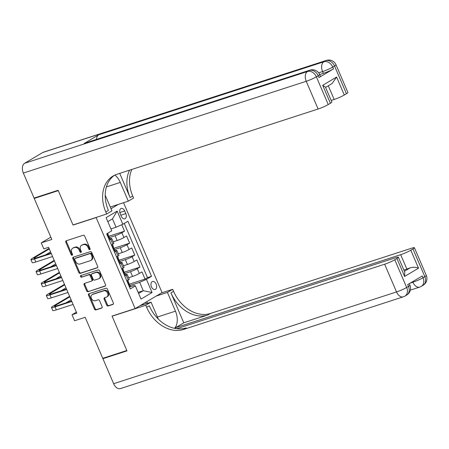 <?xml version="1.0" encoding="UTF-8"?>
<svg xmlns="http://www.w3.org/2000/svg" width="449" height="449" viewBox="0 0 449 449"><rect width="100%" height="100%" fill="white"/><g stroke="black" fill="none" stroke-linecap="round" stroke-linejoin="round"><path stroke-width="0.67" d="M89.749 249.655A0.898 0.69 -120.7 0 0 90.058 248.623L84.704 236.129A1.285 0.982 -120.7 0 0 83.256 235.259L66.256 240.776A1.285 0.982 -120.7 0 0 66.104 240.844A1.285 0.982 -120.7 0 0 65.818 242.258L71.172 254.746A0.898 0.69 -120.7 0 0 72.491 254.319L71.801 252.703A4.12 3.143 -120.7 0 1 72.721 248.185A4.12 3.143 -120.7 0 1 73.209 247.96L74.629 247.5A4.12 3.143 -120.7 0 1 79.26 250.284L79.956 251.9A0.898 0.69 -120.7 0 0 81.275 251.468L80.584 249.852A4.12 3.143 -120.7 0 1 81.505 245.334A4.12 3.143 -120.7 0 1 81.993 245.109L83.407 244.649A4.12 3.143 -120.7 0 1 88.043 247.433L88.739 249.049A0.898 0.69 -120.7 0 0 89.749 249.655M156.134 284.099A4.193 2.666 72 0 0 152.514 281.495A4.193 2.666 72 0 0 151.481 286.866A4.193 2.666 72 0 0 155.101 289.476A4.193 2.666 72 0 0 156.134 284.099M106.688 305.118A1.285 0.982 -120.7 0 0 108.136 305.988L112.907 304.439A1.285 0.982 -120.7 0 0 113.064 304.371A1.285 0.982 -120.7 0 0 113.35 302.957L107.406 289.089A1.285 0.982 -120.7 0 0 105.953 288.219L88.953 293.73A1.285 0.982 -120.7 0 0 88.801 293.803A1.285 0.982 -120.7 0 0 88.515 295.212L94.458 309.086A1.285 0.982 -120.7 0 0 95.906 309.956L101.67 308.087A1.285 0.982 -120.7 0 0 101.822 308.014A1.285 0.982 -120.7 0 0 102.108 306.605L99.566 300.667A1.285 0.982 -120.7 0 0 98.118 299.797L95.261 300.723A3.44 2.627 -120.7 0 1 91.512 298.664A3.44 2.627 -120.7 0 1 92.157 294.623A3.44 2.627 -120.7 0 1 92.567 294.437L103.758 290.806A3.44 2.627 -120.7 0 1 107.507 292.866A3.44 2.627 -120.7 0 1 106.862 296.907A3.44 2.627 -120.7 0 1 106.452 297.092L104.589 297.698A1.285 0.982 -120.7 0 0 104.432 297.771A1.285 0.982 -120.7 0 0 104.146 299.18L106.688 305.118L107.418 304.686A1.285 0.982 -120.7 0 0 108.866 305.556L113.328 304.108M96.137 217.574L73.041 225.067L58.286 190.634L34.231 198.441L51.809 239.457L41.229 242.892L43.794 248.881L48.604 247.315L76.835 313.183L72.025 314.743L74.59 320.732L85.175 317.303L102.754 358.319L126.809 350.512L112.054 316.085L135.143 308.592L96.137 217.574L96.642 217.277M97.237 267.879A1.285 0.982 -120.7 0 0 97.394 267.812A1.285 0.982 -120.7 0 0 97.68 266.397L91.736 252.529A1.285 0.982 -120.7 0 0 90.288 251.659L73.288 257.176A1.285 0.982 -120.7 0 0 73.131 257.243A1.285 0.982 -120.7 0 0 72.845 258.658L78.788 272.526A1.285 0.982 -120.7 0 0 80.242 273.396L97.528 267.711M99.571 270.809L105.515 284.677A1.285 0.982 -120.7 0 1 105.229 286.092A1.285 0.982 -120.7 0 1 105.072 286.159L88.071 291.676A1.285 0.982 -120.7 0 1 86.623 290.806L84.081 284.868A1.285 0.982 -120.7 0 1 84.367 283.459A1.285 0.982 -120.7 0 1 84.524 283.386L91.416 281.153A1.285 0.982 -120.7 0 0 91.568 281.085A1.285 0.982 -120.7 0 0 91.854 279.671L90.17 275.731A1.285 0.982 -120.7 0 0 88.722 274.861L81.544 277.19A0.898 0.69 -120.7 0 1 80.837 275.546L98.123 269.939A1.285 0.982 -120.7 0 1 99.571 270.809M34.231 198.441L35.746 197.538M129.469 284.138L145.044 279.082L141.968 271.898L139.313 273.475L137.259 268.682A5.242 0.578 156.8 0 1 130.502 271.662L124.901 273.48M124.334 272.161L139.914 267.104L136.833 259.92L134.178 261.498L132.124 256.71A5.242 0.578 156.8 0 1 125.366 259.685L119.765 261.503M119.204 260.184L134.779 255.133L131.697 247.943L129.043 249.521L126.994 244.733A5.242 0.578 156.8 0 1 120.231 247.708L114.635 249.526M114.068 248.207L129.649 243.156L126.567 235.966L123.913 237.549A5.242 0.578 156.8 0 1 117.155 240.524L113.187 241.809M139.313 273.475A5.242 0.578 -23.2 0 1 132.55 276.449L128.588 277.74M134.178 261.498A5.242 0.578 -23.2 0 1 127.421 264.478L123.453 265.763M129.043 249.521A5.242 0.578 -23.2 0 1 122.285 252.501L118.323 253.786M120.192 213.651L121.32 216.289A4.063 2.587 72 0 0 124.828 218.815A4.063 2.587 72 0 0 125.832 213.606L124.699 210.974A4.063 2.587 72 0 0 121.191 208.448A4.063 2.587 72 0 0 120.192 213.651M123.537 202.712L162.061 292.602L135.143 308.592M111.021 208.734L118.283 204.418M145.044 279.082L147.48 277.634L151.526 276.326L127.914 221.234L122.818 224.259L116.061 227.239L110.937 228.9M151.526 276.326L146.43 279.351L152.076 292.524L141.02 299.09L135.374 285.918L130.283 288.943L106.671 233.856L111.762 230.831L106.116 217.653L117.172 211.086L122.818 224.259M124.339 275.074L125.26 274.771A5.242 0.578 156.8 0 1 127.174 274.434A5.242 0.578 156.8 0 1 126.203 275.254L124.777 276.096M119.204 263.097L120.13 262.794A5.242 0.578 156.8 0 1 122.038 262.457A5.242 0.578 156.8 0 1 121.067 263.277L119.647 264.124M114.074 251.12L114.995 250.823A5.242 0.578 156.8 0 1 116.908 250.486A5.242 0.578 156.8 0 1 115.937 251.3L114.512 252.147M108.933 236.23L124.513 231.179L121.859 232.756A5.242 0.578 156.8 0 1 115.101 235.731L109.5 237.549M108.939 239.143L109.865 238.846A5.242 0.578 156.8 0 1 111.773 238.509A5.242 0.578 156.8 0 1 110.802 239.323L109.376 240.17M111.773 238.509L113.827 243.296A5.242 0.578 156.8 0 1 112.856 244.116L111.431 244.963M126.831 280.889L128.251 280.041A5.242 0.578 -23.2 0 0 129.222 279.227L127.174 274.434M121.696 268.912L123.121 268.07A5.242 0.578 -23.2 0 0 124.092 267.25L122.038 262.457M116.566 256.935L117.986 256.093A5.242 0.578 -23.2 0 0 118.957 255.273L116.908 250.486M129.649 243.156L126.994 244.733M134.779 255.133L132.124 256.71M139.914 267.104L137.259 268.682M147.48 277.634L124.244 223.417M124.513 231.179L121.752 224.73M138.14 292.372L143.265 290.711L139.673 282.326L130.03 285.452M116.061 227.239L112.469 218.854L107.816 221.621M76.392 312.15L72.025 314.743M50.838 237.179L41.229 242.892M138.612 293.472L143.265 290.711L152.076 292.524M129.469 287.046L134.436 285.435L135.374 285.918M139.673 282.326L146.43 279.351M112.469 218.854L117.172 211.086M73.041 225.067L73.546 224.764M90.126 249.229A0.898 0.69 -120.7 0 1 89.463 248.617L88.773 247.001A4.12 3.143 -120.7 0 0 84.137 244.217L83.407 244.649M81.505 245.334L82.229 244.901A4.12 3.143 -120.7 0 1 82.723 244.677L84.137 244.217M72.721 248.185L73.445 247.753A4.12 3.143 -120.7 0 1 73.939 247.528L75.353 247.068A4.12 3.143 -120.7 0 1 79.989 249.852L80.68 251.468A0.898 0.69 -120.7 0 0 81.342 252.08M66.564 240.675A1.285 0.982 -120.7 0 0 66.547 241.826L71.896 254.314A0.898 0.69 -120.7 0 0 72.558 254.925M73.597 257.075A1.285 0.982 -120.7 0 0 73.574 258.226L79.518 272.094A1.285 0.982 -120.7 0 0 80.966 272.964L97.657 267.548M90.967 254.252A0.898 0.69 -120.7 0 0 89.952 253.64L75.028 258.484A0.898 0.69 -120.7 0 0 74.725 259.522L75.454 261.223A4.12 3.143 -120.7 0 0 80.085 264.006L90.288 260.695A4.12 3.143 -120.7 0 0 90.777 260.476A4.12 3.143 -120.7 0 0 91.697 255.952L90.967 254.252L91.697 253.82A0.898 0.69 -120.7 0 0 90.681 253.208L89.952 253.64M75.555 258.169A0.898 0.69 -120.7 0 1 75.758 258.052L90.681 253.208M90.777 260.476L91.506 260.044A4.12 3.143 -120.7 0 0 92.427 255.52L91.697 255.952M91.697 253.82L92.427 255.52M105.493 285.828L88.071 291.676M84.833 283.285A1.285 0.982 -120.7 0 0 84.81 284.436L87.353 290.374A1.285 0.982 -120.7 0 0 88.801 291.244M92.146 280.72A1.285 0.982 -120.7 0 0 92.298 280.647A1.285 0.982 -120.7 0 0 92.584 279.239L90.894 275.299A1.285 0.982 -120.7 0 0 89.446 274.429L81.544 277.19M81.235 275.417A0.898 0.69 -120.7 0 0 82.268 276.758M98.572 278.829A3.44 2.627 -120.7 0 0 98.982 278.644A3.44 2.627 -120.7 0 0 99.627 274.603A3.44 2.627 -120.7 0 0 95.873 272.543L91.933 273.823A1.285 0.982 -120.7 0 0 91.781 273.89A1.285 0.982 -120.7 0 0 91.489 275.304L93.179 279.239A1.285 0.982 -120.7 0 0 94.627 280.109L98.572 278.829M98.982 278.644L99.706 278.212A3.44 2.627 -120.7 0 0 100.352 274.171A3.44 2.627 -120.7 0 0 96.602 272.111L95.873 272.543M92.371 273.559A1.285 0.982 -120.7 0 1 92.505 273.458A1.285 0.982 -120.7 0 1 92.657 273.39L96.602 272.111M104.898 297.597A1.285 0.982 -120.7 0 0 104.875 298.748L107.418 304.686M106.862 296.907L107.592 296.475A3.44 2.627 -120.7 0 0 108.231 292.434A3.44 2.627 -120.7 0 0 104.482 290.374L103.758 290.806M92.157 294.623L92.881 294.19A3.44 2.627 -120.7 0 1 93.291 294.005L104.482 290.374M89.267 293.635A1.285 0.982 -120.7 0 0 89.244 294.78L95.188 308.654A1.285 0.982 -120.7 0 0 96.636 309.524L102.086 307.756M108.826 238.885L109.275 238.963A3.474 0.382 -23.2 0 0 109.882 238.441L108.905 236.168A3.474 0.382 -23.2 0 0 108.579 236.14L108.265 236.191M109.275 238.963L108.911 239.081M49.07 248.398L32.76 258.091A9.833 1.078 -23.2 0 0 30.942 259.623A9.833 1.078 -23.2 0 0 34.522 258.989L51.276 253.556M30.942 259.623L32.227 262.614A9.833 1.078 -23.2 0 0 35.808 261.98L52.561 256.547M107.665 233.267L108.293 234.732A3.474 0.382 156.8 0 1 108.114 234.962L108.725 236.399A3.474 0.382 -23.2 0 0 108.905 236.168M51.091 253.124L36.341 257.906A6.555 0.718 156.8 0 1 33.956 258.327A6.555 0.718 156.8 0 1 35.168 257.311L49.289 248.92M45.456 254.953L50.574 251.911M318.958 77.537L318.189 75.741A7.863 0.864 -23.2 0 0 319.649 74.512L320.418 76.308A7.863 0.864 156.8 0 1 318.958 77.537L333.512 68.893A7.863 0.864 156.8 0 1 323.37 73.355L322.601 71.559L318.667 72.839M319.666 74.556L323.37 73.355M58.134 190.275L72.991 224.949L106.666 214.021L105.796 211.984A32.771 25.032 59.3 0 1 113.109 176.008A32.771 25.032 59.3 0 1 117.021 174.246L318.116 109.006L306.235 81.286L23.348 173.05L34.079 198.082L58.134 190.275M110.28 207.011L128.307 201.163L120.276 182.423A14.75 9.378 72 0 0 114.882 175.076M128.307 201.163L133.583 198.031L132.708 195.994A32.771 25.032 59.3 0 1 131.826 169.441M119.726 173.365L130.092 197.554A32.771 25.032 59.3 0 1 129.604 170.16M106.666 214.021L111.941 210.89L105.206 195.175M23.348 173.05A7.863 5.001 -108 0 1 24.633 163.273L307.52 71.503L309.339 70.426A7.863 6.005 -120.7 0 1 318.189 75.741L316.371 76.818L328.253 104.544L330.402 103.27A7.863 0.864 156.8 0 0 331.856 102.041L325.458 87.112L322.702 85.304L336.593 77.048L344.293 95.014L346.443 93.74L334.556 66.014L332.737 67.092L333.512 68.893M344.293 95.014A7.863 0.864 156.8 0 1 334.157 99.482L328.286 85.781M331.171 100.447L334.157 99.482M96.49 139.386A7.863 5.001 -108 0 1 98.735 134.818L323.886 61.782L325.705 60.699A7.863 6.005 -120.7 0 1 334.556 66.014A7.863 0.864 -23.2 0 0 336.015 64.791L347.896 92.511A7.863 0.864 156.8 0 1 346.443 93.74M24.633 163.273L42.818 152.469A7.863 5.001 -108 0 1 43.474 152.172L326.356 60.407A7.863 5.001 72 0 0 325.705 60.699L42.818 152.469M98.735 134.818L84.182 143.461A7.863 5.001 -108 0 1 84.839 143.169L309.99 70.128A7.863 5.001 72 0 0 309.339 70.426L84.182 143.461M328.253 104.544A7.863 0.864 156.8 0 1 318.116 109.006M105.796 211.984L108.417 210.429A32.771 25.032 59.3 0 1 114.45 175.284M336.593 77.048L332.176 83.469L325.576 87.392M426.303 275.445A7.863 7.863 0 0 1 423.087 285.306A7.863 6.005 -120.7 0 0 424.844 276.668L412.962 248.948A7.863 0.864 -23.2 0 0 414.416 247.719L426.303 275.445A7.863 0.864 156.8 0 1 424.844 276.668L423.025 277.751L422.256 275.955L407.709 284.599L408.478 286.395L406.659 287.472A7.863 0.864 156.8 0 1 396.523 291.94L384.641 264.214A7.863 0.864 -23.2 0 0 394.778 259.752L406.659 287.472A7.863 6.005 59.3 0 1 404.903 296.11A7.863 7.863 0 0 1 403.314 296.828A7.863 5.001 72 0 1 396.523 291.94L113.636 383.704L102.911 358.678L126.966 350.871L112.104 316.203L145.779 305.281L146.655 307.312A32.771 25.032 -120.7 0 0 183.54 329.454L384.641 264.214M112.609 315.905L112.104 316.203M174.498 328.326A14.75 9.378 72 0 0 175.452 311.163L167.421 292.422L172.697 289.291L173.567 291.322A32.771 25.032 -120.7 0 0 210.458 313.458L411.553 248.224A7.863 0.864 -23.2 0 1 414.416 247.719M139.914 305.758L151.055 302.143L158.329 319.116M151.055 302.143L145.779 305.281M175.896 328.589L175.525 327.725L400.676 254.684A7.863 0.864 -23.2 0 0 410.818 250.222L418.513 268.182L404.622 276.438L404.779 272.184L398.381 257.249A7.863 0.864 -23.2 0 0 395.513 257.754L176.771 328.713M183.781 322.82L170.951 292.877A32.771 25.032 -120.7 0 0 207.836 315.018L183.781 322.82L175.525 327.725M404.622 276.438L396.922 258.472L394.778 259.752M396.922 258.472A7.863 0.864 -23.2 0 0 398.381 257.249M403.314 296.828L120.427 388.593A7.863 5.001 -108 0 1 113.636 383.704M104.426 357.774L102.911 358.678M156.28 296.037L167.421 292.422M161.556 292.9L172.697 289.291M412.962 248.948L410.818 250.222M404.397 271.286L410.307 267.772A7.863 0.864 156.8 0 1 406.839 269.058L400.676 254.684M403.853 270.023L406.839 269.058M146.655 307.312L149.27 305.758A32.771 25.032 -120.7 0 0 186.161 327.893L183.54 329.454M410.307 267.772C413.512 267.003 416.251 267.138 418.513 268.182M146.829 301.649L147.53 303.288M146.245 303.704L145.661 302.345M143.36 304.641L143.046 303.9M113.962 250.862L114.411 250.94A3.474 0.382 -23.2 0 0 115.017 250.419L114.04 248.14A3.474 0.382 -23.2 0 0 113.715 248.117L113.395 248.168M114.411 250.94L114.046 251.058M111.475 245.07L111.84 244.952A3.474 0.382 -23.2 0 0 112.446 244.43A3.474 0.382 -23.2 0 0 112.39 244.391M111.84 244.952L111.627 245.418M54.2 260.375L37.896 270.062A9.833 1.078 -23.2 0 0 36.077 271.594A9.833 1.078 -23.2 0 0 39.658 270.966L56.411 265.527M36.077 271.594L37.357 274.592A9.833 1.078 -23.2 0 0 40.938 273.957L57.691 268.524M112.446 244.43L113.423 246.703A3.474 0.382 156.8 0 1 113.243 246.939L113.861 248.376A3.474 0.382 -23.2 0 0 114.04 248.14M56.226 265.101L41.476 269.883A6.555 0.718 156.8 0 1 39.085 270.304A6.555 0.718 156.8 0 1 40.298 269.282L54.424 260.891M50.591 266.925L55.704 263.889M119.092 262.839L119.541 262.912A3.474 0.382 -23.2 0 0 120.147 262.396L119.176 260.117A3.474 0.382 -23.2 0 0 118.85 260.094L118.53 260.145M119.541 262.912L119.176 263.03M116.611 257.041L116.976 256.923A3.474 0.382 -23.2 0 0 117.582 256.407A3.474 0.382 -23.2 0 0 117.52 256.368M116.976 256.923L116.762 257.395M59.335 272.352L43.025 282.039A9.833 1.078 -23.2 0 0 41.207 283.572A9.833 1.078 -23.2 0 0 44.788 282.943L61.541 277.504M41.207 283.572L42.492 286.569A9.833 1.078 -23.2 0 0 46.073 285.934L62.826 280.502M117.582 256.407L118.558 258.68A3.474 0.382 156.8 0 1 118.379 258.916L118.991 260.353A3.474 0.382 -23.2 0 0 119.176 260.117M61.356 277.072L46.606 281.86A6.555 0.718 156.8 0 1 44.221 282.281A6.555 0.718 156.8 0 1 45.433 281.259L59.554 272.869M55.721 278.902L60.84 275.866M124.227 274.816L124.676 274.889A3.474 0.382 -23.2 0 0 125.282 274.367L124.306 272.094A3.474 0.382 -23.2 0 0 123.98 272.066L123.666 272.116M124.676 274.889L124.311 275.007M121.746 269.018L122.106 268.9A3.474 0.382 -23.2 0 0 122.717 268.384A3.474 0.382 -23.2 0 0 122.656 268.345M122.106 268.9L121.892 269.372M64.465 284.329L48.161 294.016A9.833 1.078 -23.2 0 0 46.342 295.549A9.833 1.078 -23.2 0 0 49.923 294.914L66.677 289.482M46.342 295.549L47.622 298.54A9.833 1.078 -23.2 0 0 51.203 297.911L67.962 292.473M122.717 268.384L123.688 270.657A3.474 0.382 156.8 0 1 123.509 270.893L124.126 272.33A3.474 0.382 -23.2 0 0 124.306 272.094M66.491 289.049L51.742 293.837A6.555 0.718 156.8 0 1 49.351 294.258A6.555 0.718 156.8 0 1 50.569 293.236L64.69 284.846M60.856 290.879L65.969 287.837M129.363 286.788L129.806 286.866A3.474 0.382 -23.2 0 0 130.412 286.344L129.441 284.071A3.474 0.382 -23.2 0 0 129.116 284.043L128.796 284.094M129.806 286.866L129.441 286.984M126.876 280.995L127.241 280.878A3.474 0.382 -23.2 0 0 127.847 280.356A3.474 0.382 -23.2 0 0 127.785 280.322M127.241 280.878L127.028 281.343M69.601 296.306L53.291 305.994A9.833 1.078 -23.2 0 0 51.472 307.526A9.833 1.078 -23.2 0 0 55.053 306.892L71.806 301.459M51.472 307.526L52.758 310.517A9.833 1.078 -23.2 0 0 56.338 309.889L73.092 304.45M127.847 280.356L128.824 282.634A3.474 0.382 156.8 0 1 128.644 282.864L129.261 284.307A3.474 0.382 -23.2 0 0 129.441 284.071M71.627 301.026L56.871 305.814A6.555 0.718 156.8 0 1 54.486 306.235A6.555 0.718 156.8 0 1 55.698 305.213L69.82 296.823M65.986 302.856L71.105 299.814M132.55 276.449L130.502 271.662M127.421 264.478L125.366 259.685M122.285 252.501L120.231 247.708M117.155 240.524L115.101 235.731M112.856 244.116L110.802 239.323M128.251 280.041L126.203 275.254M123.121 268.07L121.067 263.277M117.986 256.093L115.937 251.3M123.913 237.549L121.859 232.756M119.832 212.551L124.699 210.974M120.86 215.217L125.832 213.606M88.773 247.001L88.043 247.433M82.723 244.677L81.993 245.109M80.68 251.468L79.956 251.9M79.989 249.852L79.26 250.284M75.353 247.068L74.629 247.5M73.939 247.528L73.209 247.96M71.896 254.314L71.172 254.746M66.547 241.826L65.818 242.258M89.463 248.617L88.739 249.049M80.966 272.964L80.242 273.396M79.518 272.094L78.788 272.526M73.574 258.226L72.845 258.658M75.758 258.052L75.028 258.484M105.363 285.991L105.072 286.159M87.353 290.374L86.623 290.806M84.81 284.436L84.081 284.868M92.584 279.239L91.854 279.671M90.894 275.299L90.17 275.731M89.446 274.429L88.722 274.861M92.657 273.39L91.933 273.823M104.875 298.748L104.146 299.18M93.291 294.005L92.567 294.437M101.957 307.913L101.67 308.087M96.636 309.524L95.906 309.956M95.188 308.654L94.458 309.086M89.244 294.78L88.515 295.212M113.199 304.27L112.907 304.439M108.866 305.556L108.136 305.988M106.969 233.676L109.225 238.952M34.522 258.989L35.808 261.98M35.168 257.311L35.533 258.153M130.092 197.554L132.708 195.994M330.402 103.27L322.702 85.304M322.601 71.559A7.863 0.864 -23.2 0 0 332.737 67.092A7.863 6.005 59.3 0 0 323.886 61.782A7.863 5.001 72 0 0 322.601 71.559M306.235 81.286A7.863 0.864 -23.2 0 0 316.371 76.818A7.863 6.005 59.3 0 0 307.52 71.503A7.863 5.001 72 0 0 306.235 81.286M106.402 186.924L120.276 182.423M170.951 292.877L173.567 291.322M207.836 315.018L210.458 313.458M410.307 283.055L412.889 282.213L412.648 281.663M409.931 285.166A7.863 0.864 156.8 0 1 408.478 286.395A7.863 6.005 -120.7 0 1 406.721 295.027A7.863 7.863 0 0 0 409.931 285.166L409.286 283.661M412.889 282.213A7.863 5.001 72 0 0 419.68 287.102A7.863 7.863 0 0 0 421.269 286.383A7.863 6.005 59.3 0 0 423.025 277.751A7.863 0.864 156.8 0 1 412.889 282.213M157.425 317.011L175.452 311.163M111.818 245.002L114.36 250.929M39.658 270.966L40.938 273.957M40.298 269.282L40.663 270.13M116.953 256.98L119.49 262.906M44.788 282.943L46.073 285.934M45.433 281.259L45.798 282.107M122.083 268.951L124.626 274.883M49.923 294.914L51.203 297.911M50.569 293.236L50.928 294.084M127.219 280.928L129.755 286.855M55.053 306.892L56.338 309.889M55.698 305.213L56.063 306.061M75.651 258.102L74.921 258.534M92.298 280.647L91.568 281.085M92.505 273.458L91.781 273.89M336.015 64.791A7.863 7.863 0 0 0 326.356 60.407M319.649 74.512A7.863 7.863 0 0 0 309.99 70.128M406.721 295.027L404.903 296.11M410.347 290.133L419.68 287.102M423.087 285.306L421.269 286.383"/></g></svg>
